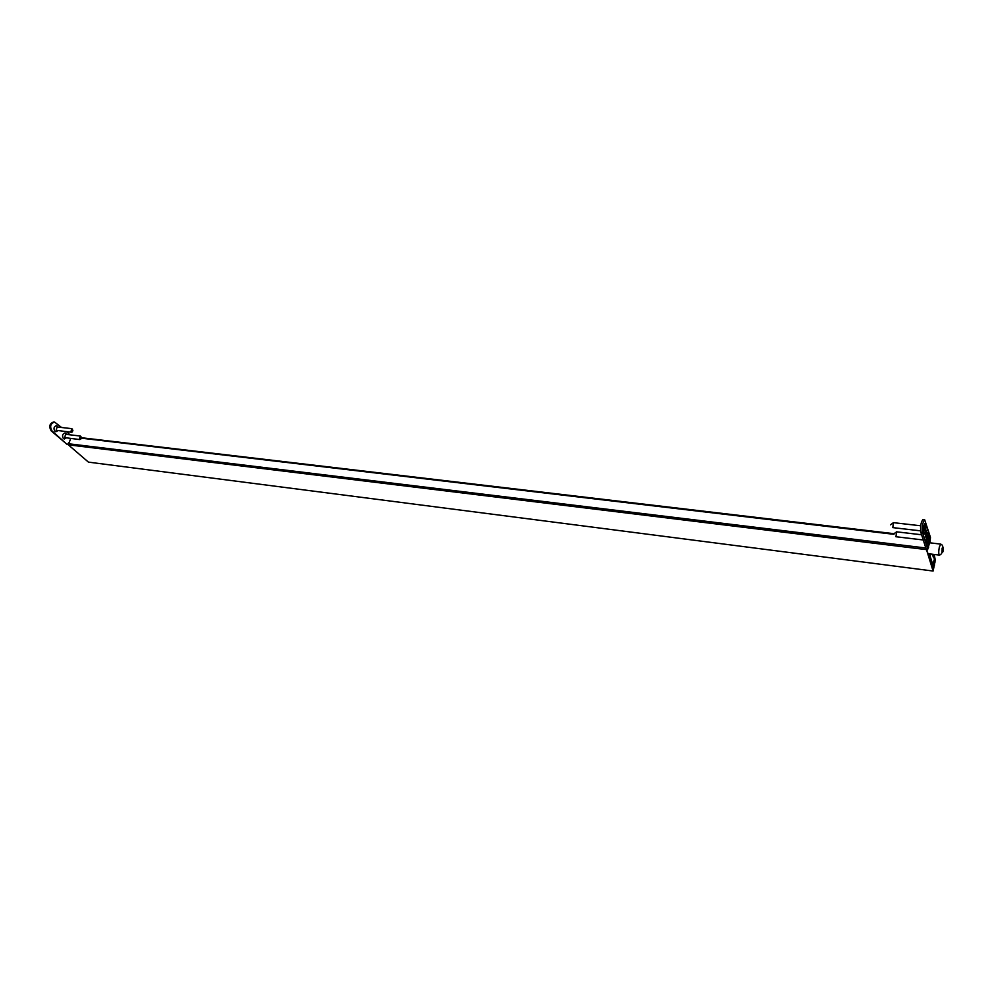 <?xml version="1.0" encoding="UTF-8"?>
<svg xmlns="http://www.w3.org/2000/svg" width="993" height="993" viewBox="0 0 993 993"><rect width="100%" height="100%" fill="white"/><g stroke="black" fill="none" stroke-linecap="round" stroke-linejoin="round"><path stroke-width="1.49" d="M933.383 554.342L934.798 560.648M935.394 560.722L934.19 554.442M930.553 542.898L930.019 541.173M70.714 438.496L68.331 444.839L88.439 462.13L933.085 571.037L933.408 569.597L928.418 553.734L939.403 555.087C938.571 554.144 938.534 551.487 939.316 547.106L940.731 544.114C942.717 545.008 943.164 546.411 942.096 548.31C942.568 552.257 941.662 554.516 939.403 555.087M926.283 548.93L933.085 571.037M927.288 550.134L927.536 549.079M943.238 549.762L943.189 547.379L942.568 547.528L942.059 552.443L943.238 549.762L942.109 549.625M942.059 552.22L942.68 552.294M930.838 554.032L930.218 554.963M929.882 553.908L930.627 555.013M929.386 553.858L932.166 562.609L929.014 553.809M928.256 553.349L933.693 568.281L935.021 561.442L933.035 554.305M932.514 554.243L933.358 557.284L932.402 554.231M934.81 562.621L933.867 567.189L932.973 564.893L934.078 559.99L934.81 562.621L933.705 562.485M934.959 562.708L933.693 562.547M934.847 562.832L933.656 562.683M934.45 565.302L933.06 565.116M923.478 533.663L924.173 534.222C925.675 531.59 926.196 528.152 925.724 523.894L925.451 523.373C923.738 524.726 923.08 528.164 923.478 533.663M926.382 542.823L927.04 543.37C928.529 540.763 929.051 537.35 928.592 533.129L928.331 532.633C926.643 533.998 925.997 537.399 926.382 542.823M928.84 541.495L929.001 540.031L928.654 541.47M928.877 542.612L928.443 544.176L928.554 542.575M922.509 532.385L927.81 549.117L930.168 540.502L930.466 537.412L924.657 519.736C922.671 522.256 921.963 526.476 922.509 532.385L920.784 532.174C920.226 526.278 920.945 522.07 922.931 519.538L924.657 519.736M927.747 546.274L927.909 544.164L927.536 546.249M927.996 543.27L928.343 544.958L927.996 543.27M929.274 539.77L929.473 538.144L929.138 539.758M929.808 537.883L929.473 536.828L929.622 537.858M925.6 535.773L925.377 536.977L925.513 535.773M925.774 534.333L925.96 532.844L925.712 534.321M926.035 532.509L926.171 533.787L926.035 532.509M926.506 531.776L926.295 532.98L926.432 531.764M926.829 530.386L926.618 531.578L926.754 530.374M927.81 549.117L926.109 548.906L920.784 532.174M928.008 548.235L928.579 547.515M927.549 545.629L927.847 544.586L927.462 545.616M928.641 542.662L928.492 543.779L928.641 542.662M929.274 538.827L929.225 539.621L929.2 538.814M56.402 425.575L57.966 427.077M57.557 430.639L55.707 431.744M57.817 430.677L55.831 431.769L54.888 431.334C53.324 428.467 53.87 426.543 56.539 425.587L58.227 427.102M64.942 432.911L66.469 434.4M66.059 437.938L64.222 439.03M66.32 437.975L63.428 438.633C61.889 435.79 62.435 433.879 65.079 432.923L66.73 434.438M52.021 430.937L66.804 444.169L51.152 430.825C48.731 426.407 49.576 423.452 53.696 421.963L54.565 422.062C50.444 423.552 49.6 426.506 52.021 430.937L51.152 430.825M61.554 427.486L54.565 422.062M70.056 434.822L66.407 431.67M67.673 444.268L68.629 442.791M893.377 522.69L892.806 527.581M923.664 534.073L924.098 534.122C925.575 531.54 926.084 528.152 925.613 523.956L924.93 523.398M923.962 530.821L924.533 529.468L924.818 530.212L924.98 526.389L923.962 530.821M896.555 531.863L895.971 536.704M926.556 543.221L926.965 543.27C928.43 540.701 928.939 537.35 928.48 533.191L927.822 532.658M926.854 540.018L927.822 538.802L927.847 535.612L926.854 540.018M72.874 430.627L72.166 432.005L70.851 431.992L71.794 428.653L72.886 430.515M71.384 432.253L56.142 430.292L57.097 426.978L71.794 428.653M81.327 438L80.619 439.353L79.328 439.34L80.272 436.026L81.352 437.839M79.862 439.589L64.669 437.603L65.625 434.301L80.272 436.026M893.948 534.321L81.302 438.174M925.824 547.999L68.182 443.71M926.332 549.613L68.331 444.839M943.04 551.289C943.536 546.895 943.263 545.989 942.208 548.533C941.712 552.927 941.985 553.846 943.04 551.289M933.532 568.083L932.899 567.996M894.072 533.688L81.352 437.714M929.647 542.786L940.731 544.114M933.693 568.281L932.961 568.182M890.473 524.838L892.906 523.038M893.29 522.641L920.697 525.781M892.707 527.606L920.536 530.833M893.675 533.973L896.096 532.198M896.468 531.814L921.603 534.768M895.885 536.729L923.267 539.981M72.166 432.005L72.501 429.075M57.731 427.04L57.557 426.32M57.333 430.614L56.986 431.285M80.619 439.353L80.967 436.423M66.246 434.375L66.059 433.643M65.823 437.913L65.464 438.596"/></g></svg>
